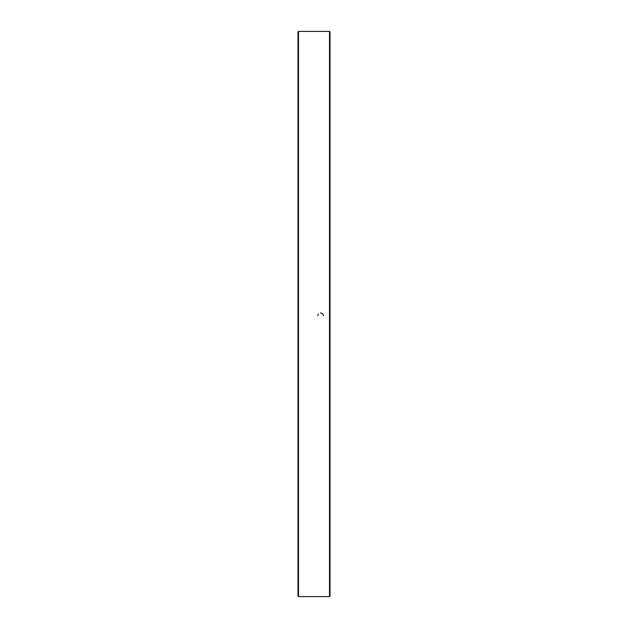 <?xml version="1.0" encoding="UTF-8"?>
<svg xmlns="http://www.w3.org/2000/svg" width="628" height="628" viewBox="0 0 628 628"><rect width="100%" height="100%" fill="white"/><g stroke="black" fill="none" stroke-linecap="round" stroke-linejoin="round"><path stroke-width="0.94" d="M329.504 314L329.504 31.4L298.496 31.4L298.496 596.6L329.504 596.6L329.504 314M298.496 596.6L297.994 596.098L297.994 31.902L298.496 31.4M329.504 31.4L330.006 31.902L330.006 596.098L329.504 596.6M320.625 312.838L322.965 314L323.546 315.813M317.807 315.664L318.333 314"/></g></svg>
